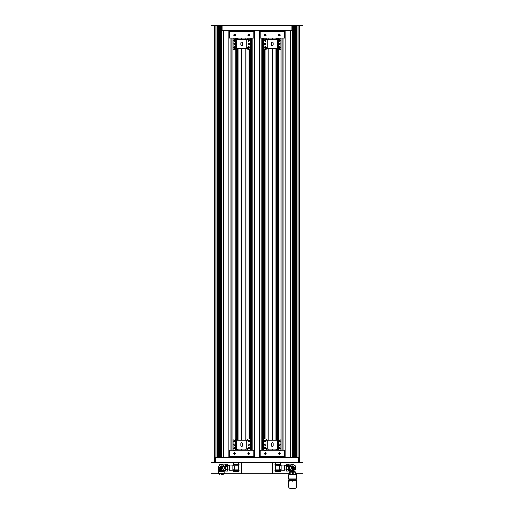 <?xml version="1.0" encoding="UTF-8"?>
<svg xmlns="http://www.w3.org/2000/svg" width="514" height="514" viewBox="0 0 514 514"><rect width="100%" height="100%" fill="white"/><g stroke="black" fill="none" stroke-linecap="round" stroke-linejoin="round"><path stroke-width="0.77" d="M296.726 25.7L296.726 457.396L298.557 457.396L290.41 457.396L290.41 30.994L291.836 30.994L291.836 25.7L303.042 25.7L303.042 473.895L295.993 473.895M289.311 473.895L272.484 473.895L272.484 462.69L215.443 462.69L241.516 462.69L241.516 473.895L223.969 473.895M218.726 473.895L210.958 473.895L210.958 462.69L214.299 462.465M272.279 473.895L241.721 473.895L241.721 462.69L272.279 462.69L272.279 473.895M241.516 38.126L241.516 39.449M241.516 48.412L241.516 440.183M241.516 449.146L241.516 450.264M303.042 462.69L214.299 462.69M241.721 38.126L241.721 39.449M241.721 48.412L241.721 440.183M241.721 449.146L241.721 450.264M272.279 38.126L272.279 39.449M272.279 48.412L272.279 440.183M272.279 449.146L272.279 450.264M214.216 457.942L214.319 461.463L214.993 461.463L214.993 462.491L214.216 462.292L215.443 462.497L215.443 457.396L228.884 457.396L228.884 30.994L254.353 30.994L254.353 457.396L228.884 457.396L259.647 457.396L259.647 30.994L223.59 30.994L223.59 457.396L219.619 457.396L219.619 25.7L291.836 25.7M254.353 450.874L253.743 450.874L253.743 456.785L229.495 456.785L229.495 450.874L228.884 450.874M254.353 450.264L229.495 450.264L229.495 450.874M229.495 450.264L228.884 450.264M215.443 457.396L219.619 457.396M293.398 25.7L293.398 457.396L296.726 457.396M293.398 457.396L259.647 457.396L285.116 457.396L285.116 30.994L259.647 30.994L291.836 30.994M210.958 462.69L210.958 25.7L216.15 25.7L216.15 457.396M216.15 25.7L218.546 25.7L218.546 457.396M218.392 35.074A0.508 0.508 0 0 0 217.885 34.56A0.508 0.508 0 0 0 217.377 35.074A0.508 0.508 0 0 0 217.885 35.582A0.508 0.508 0 0 0 218.392 35.074M218.392 40.368A0.508 0.508 0 0 0 217.885 39.861A0.508 0.508 0 0 0 217.377 40.368A0.508 0.508 0 0 0 217.885 40.876A0.508 0.508 0 0 0 218.392 40.368M218.392 47.5A0.508 0.508 0 0 0 217.885 46.992A0.508 0.508 0 0 0 217.377 47.5A0.508 0.508 0 0 0 217.885 48.008A0.508 0.508 0 0 0 218.392 47.5M218.392 453.521A0.508 0.508 0 0 0 217.885 453.014A0.508 0.508 0 0 0 217.377 453.521A0.508 0.508 0 0 0 217.885 454.035A0.508 0.508 0 0 0 218.392 453.521M218.392 448.227A0.508 0.508 0 0 0 217.885 447.72A0.508 0.508 0 0 0 217.377 448.227A0.508 0.508 0 0 0 217.885 448.735A0.508 0.508 0 0 0 218.392 448.227M218.392 441.096A0.508 0.508 0 0 0 217.885 440.588A0.508 0.508 0 0 0 217.377 441.096A0.508 0.508 0 0 0 217.885 441.603A0.508 0.508 0 0 0 218.392 441.096M222.164 30.994L223.59 30.994L222.164 30.994L222.164 25.7M233.979 43.478L233.979 44.39M233.979 49.64L233.979 438.956M233.979 444.205L233.979 445.118M232.861 38.126L232.861 450.264M253.743 450.874L253.743 450.264M235.2 43.478L235.2 44.39M235.2 49.614L235.2 438.982M235.2 444.205L235.2 445.118M218.546 25.7L219.619 25.7M222.421 25.7L223.031 25.7M225.884 25.7L226.494 25.7M227.31 25.7L227.92 25.7M229.141 25.7L229.752 25.7M230.972 25.7L231.583 25.7M232.399 25.7L233.009 25.7M235.965 25.7L236.575 25.7M237.391 25.7L238.001 25.7M239.222 25.7L239.839 25.7M240.648 25.7L241.265 25.7M241.978 25.7L242.589 25.7M243.809 25.7L244.42 25.7M250.228 25.7L250.838 25.7M251.346 25.7L251.956 25.7M253.177 25.7L253.794 25.7M256.647 25.7L257.257 25.7M258.067 25.7L258.683 25.7M259.904 25.7L260.514 25.7M261.735 25.7L262.346 25.7M263.162 25.7L263.772 25.7M266.727 25.7L267.338 25.7M268.154 25.7L268.764 25.7M269.985 25.7L270.602 25.7M271.411 25.7L272.022 25.7M272.735 25.7L273.352 25.7M274.572 25.7L275.183 25.7M280.991 25.7L281.601 25.7M282.109 25.7L282.719 25.7M283.94 25.7L284.557 25.7M287.403 25.7L288.02 25.7M288.829 25.7L289.446 25.7M290.667 25.7L291.277 25.7M272.484 38.126L272.484 39.449M272.484 48.412L272.484 440.183M272.484 449.146L272.484 450.264M296.623 35.074A0.508 0.508 0 0 0 296.115 34.56A0.508 0.508 0 0 0 295.608 35.074A0.508 0.508 0 0 0 296.115 35.582A0.508 0.508 0 0 0 296.623 35.074M296.623 40.368A0.508 0.508 0 0 0 296.115 39.861A0.508 0.508 0 0 0 295.608 40.368A0.508 0.508 0 0 0 296.115 40.876A0.508 0.508 0 0 0 296.623 40.368M296.623 47.5A0.508 0.508 0 0 0 296.115 46.992A0.508 0.508 0 0 0 295.608 47.5A0.508 0.508 0 0 0 296.115 48.008A0.508 0.508 0 0 0 296.623 47.5M296.623 441.096A0.508 0.508 0 0 0 296.115 440.588A0.508 0.508 0 0 0 295.608 441.096A0.508 0.508 0 0 0 296.115 441.603A0.508 0.508 0 0 0 296.623 441.096M296.623 448.227A0.508 0.508 0 0 0 296.115 447.72A0.508 0.508 0 0 0 295.608 448.227A0.508 0.508 0 0 0 296.115 448.735A0.508 0.508 0 0 0 296.623 448.227M296.623 453.521A0.508 0.508 0 0 0 296.115 453.014A0.508 0.508 0 0 0 295.608 453.521A0.508 0.508 0 0 0 296.115 454.035A0.508 0.508 0 0 0 296.623 453.521M285.116 450.874L284.505 450.874L284.505 456.785L260.257 456.785L260.257 450.874L259.647 450.874M285.116 450.264L260.257 450.264L260.257 450.874M260.257 450.264L259.647 450.264M299.784 462.144L299.681 461.424L299.007 461.424L299.007 462.491L299.784 462.292L298.557 462.497L298.557 457.396M254.353 38.126L228.884 38.126M228.884 37.516L229.495 37.516L229.495 38.126M229.495 37.516L229.495 31.611L253.743 31.611L253.743 37.516L254.353 37.516M253.743 38.126L253.743 37.516M249.309 43.529L249.309 44.339M249.309 49.64L249.309 438.956M249.309 444.257L249.309 445.066M250.376 38.126L250.376 450.264M246.913 38.126L246.913 39.449M246.913 48.4L246.913 440.183M246.913 449.127L246.913 450.264M247.986 43.529L247.986 44.339M247.986 49.588L247.986 439.007M247.986 444.257L247.986 445.066M236.324 38.126L236.324 39.449M236.324 48.4L236.324 440.183M236.324 449.127L236.324 450.264M285.116 38.126L259.647 38.126M259.647 37.516L260.257 37.516L260.257 38.126M260.257 37.516L260.257 31.611L284.505 31.611L284.505 37.516L285.116 37.516M284.505 38.126L284.505 37.516M280.072 43.529L280.072 44.339M280.072 49.64L280.072 438.956M280.072 444.257L280.072 445.066M281.139 38.126L281.139 450.264M284.505 450.874L284.505 450.264M263.624 38.126L263.624 450.264M264.742 43.478L264.742 44.39M264.742 49.64L264.742 438.956M264.742 444.205L264.742 445.118M265.963 43.478L265.963 44.39M265.963 49.614L265.963 438.982M265.963 444.205L265.963 445.118M267.087 38.126L267.087 39.449M267.087 48.4L267.087 440.183M267.087 449.127L267.087 450.264M277.676 38.126L277.676 39.449M277.676 48.4L277.676 440.183M277.676 449.127L277.676 450.264M278.749 43.529L278.749 44.339M278.749 49.588L278.749 439.007M278.749 444.257L278.749 445.066M297.85 25.7L297.85 457.396M294.381 25.7L294.381 457.396M295.505 25.7L295.505 457.396M217.223 25.7L217.223 457.396M233.369 462.69L233.369 464.727L238.869 464.727L238.869 462.69M275.131 462.69L275.131 464.727L280.631 464.727L280.631 462.69M275.131 464.727L277.881 464.727M280.509 465.241L275.234 465.26L280.631 465.337C278.858 466.905 278.858 468.466 280.631 470.027L281.139 470.13M233.369 464.727L236.119 464.727M233.484 470.104C235.245 468.485 235.245 466.873 233.484 465.26L238.766 465.26L233.491 465.241L233.658 465.658M280.348 465.446L280.515 465.26C278.755 466.879 278.755 468.492 280.515 470.104M280.316 469.873L280.021 469.513M275.234 469.873L280.49 469.873L280.22 469.565M280.631 465.337L281.139 465.241M281.139 470.181L281.139 465.189L284.351 465.138L284.351 470.226L281.139 470.181M281.19 470.226L281.19 465.138M284.351 465.138L284.351 470.226M233.369 470.027C235.142 468.46 235.142 466.898 233.369 465.337L232.861 465.241M236.087 471.364L233.472 471.595L233.472 470.394L238.747 470.381L232.861 470.13M232.861 470.181L232.861 465.189L229.649 465.138L229.649 470.226L232.861 470.181M232.81 470.226L232.81 465.138M229.649 465.138L229.649 470.226M280.509 470.381L275.234 470.631L280.509 470.381M233.51 469.873L238.766 469.873L238.766 465.26M233.195 469.892L239.042 469.892L239.042 470.361L233.472 470.394M280.528 470.394L279.924 470.464M277.901 470.625L277.881 471.357L275.838 471.518M277.862 470.625L277.277 470.464M275.234 471.357L275.234 470.394M276.731 471.589L277.277 471.518M277.862 471.364L280.528 471.595L280.528 470.631M277.901 471.364L278.485 471.518M279.378 471.589L279.924 471.518M280.528 471.595L275.253 471.608M238.766 470.394L238.162 470.464M236.144 470.618L236.119 471.357L238.766 471.595L238.766 470.631M236.099 470.625L235.515 470.464M233.491 471.364L234.076 471.518M234.962 471.589L235.515 471.518M236.138 471.364L236.723 471.518M237.616 471.589L238.162 471.518M238.766 471.595L233.491 471.608M286.131 465.453L284.91 465.453L284.91 469.912L286.131 469.912M288.444 464.258L286.407 464.258L286.407 471.113L288.444 471.113L288.778 470.535L288.778 464.829L288.444 464.251L286.407 464.251L286.131 470.638L286.407 471.113L288.444 471.113L288.527 464.418M286.247 465.414L286.189 465.035M286.407 465.819L288.444 465.819M288.534 466.5L288.444 466.121L286.407 466.121M286.407 469.25L288.444 469.25M288.527 469.712L286.407 469.545M286.259 470.76L286.189 470.329M291.303 464.932L288.881 464.932L288.881 470.432L289.729 470.4M290.564 469.629L289.935 470.606M290.706 469.77L289.902 470.638L289.902 471.556L295.145 471.556L290.461 471.556M294.284 467.682A1.632 1.632 0 0 0 292.652 466.05A1.632 1.632 0 0 0 291.02 467.682A1.632 1.632 0 0 0 292.652 469.314A1.632 1.632 0 0 0 294.284 467.682M294.381 467.682A1.735 1.735 0 0 0 292.652 465.954A1.735 1.735 0 0 0 290.918 467.682A1.735 1.735 0 0 0 292.652 469.417A1.735 1.735 0 0 0 294.381 467.682M289.697 467.682A2.955 2.955 0 0 1 292.652 464.727A2.955 2.955 0 0 1 295.608 467.682A2.955 2.955 0 0 1 292.652 470.638A2.955 2.955 0 0 1 289.697 467.682M295.711 466.121L295.711 469.25L292.826 471.113L289.594 469.25L289.767 465.819L292.479 464.251L295.711 466.121M294.156 467.046L294.079 467.432A1.446 1.446 0 0 1 292.729 469.128A1.446 1.446 0 0 1 291.226 467.432L291.13 467.053L291.393 467.432M291.142 467.072L291.239 467.438A1.433 1.433 0 0 0 293.34 468.941A1.433 1.433 0 0 0 294.059 467.438L293.912 467.432M293.931 467.046L293.385 466.346L292.37 466.192L291.258 467.432M291.322 467.277L291.277 467.432A1.401 1.401 0 0 0 293.321 468.909A1.401 1.401 0 0 0 294.027 467.432M293.237 467.277L292.068 467.277L293.237 467.277M291.984 467.432L293.321 467.432M292.652 468.903A1.221 1.221 0 0 1 291.432 467.682A1.221 1.221 0 0 1 292.652 466.461A1.221 1.221 0 0 1 293.873 467.682A1.221 1.221 0 0 1 292.652 468.903M292.652 468.723A1.041 1.041 0 0 0 293.693 467.682A1.041 1.041 0 0 0 292.652 466.641A1.041 1.041 0 0 0 291.611 467.682A1.041 1.041 0 0 0 292.652 468.723M292.652 468.517A0.835 0.835 0 0 0 293.488 467.682A0.835 0.835 0 0 0 292.652 466.847A0.835 0.835 0 0 0 291.817 467.682A0.835 0.835 0 0 0 292.652 468.517M292.652 468.395A0.713 0.713 0 0 0 293.365 467.682A0.713 0.713 0 0 0 292.652 466.969A0.713 0.713 0 0 0 291.939 467.682A0.713 0.713 0 0 0 292.652 468.395M221.206 27.37L221.206 29.369L221.695 29.369L221.695 27.37L221.206 27.37L221.206 26.934L221.695 26.934L221.695 25.918L221.206 25.918L221.206 26.934M221.206 29.369L221.206 30.795L292.961 30.801L292.286 30.795L292.286 29.728L292.961 29.728L292.286 29.375L292.286 27.281L292.961 27.281L292.286 26.934L292.286 25.899L292.961 25.893L221.206 25.918M221.206 25.906L221.206 30.795M221.206 29.799L221.695 29.799L221.695 30.782L221.206 30.782M220.898 28.9L220.898 28.354M220.821 27.795L220.821 28.354M292.961 30.801L293.057 30.448L292.961 30.801M293.057 30.448L292.961 29.728M293.057 30.075L292.961 27.281M292.961 29.375L293.057 28.7M293.057 27.962L292.961 26.934M293.057 26.233L293.057 26.599M289.658 488.082A1.022 1.022 0 0 1 288.791 487.073L288.791 479.864L296.514 479.864L296.514 487.073A1.022 1.022 0 0 1 295.646 488.082A20.374 20.374 0 0 1 289.658 488.082L295.646 488.082M296.032 481.091L296.032 480.172M292.723 481.091L292.723 480.172M289.343 481.091L289.343 480.172M295.569 480.577L295.569 480.172M291.92 480.577L291.92 480.172M289.003 480.577L289.003 480.172M294.978 480.577L294.978 480.172M291.149 480.577L291.149 480.172M288.817 480.577L288.804 480.172M296.482 480.577L296.488 480.172M294.284 480.577L294.291 480.172M290.442 480.577L290.442 480.172M296.302 480.577L296.302 480.172M293.526 480.577L293.526 480.172M289.832 480.577L289.832 480.172M289.228 479.864L289.228 478.952M296.077 479.864L296.077 478.952M296.514 478.952L288.791 478.952L288.791 474.653L296.514 474.653L296.514 478.952M289.922 474.653L289.922 472.205L289.98 474.653L289.992 472.205L290.063 474.653L290.05 472.205L292.697 472.205L292.697 474.653M289.909 474.653L289.909 472.205L289.845 474.653M289.857 474.653L289.857 472.205M289.793 474.653L289.845 472.205M289.78 474.653L289.78 472.205L289.735 474.653L289.723 472.205L289.311 472.205L289.311 474.653M293.07 474.653L293.07 472.205L293.173 474.653L293.166 472.205L295.627 472.205L295.627 474.653M293.051 474.653L293.051 472.205L293.057 474.653M292.935 474.653L293.07 472.205M292.839 474.653L292.935 472.205M292.819 474.653L292.819 472.205L292.826 474.653M292.697 472.205L292.71 474.653L292.839 472.205M292.601 474.653L292.582 472.205M295.73 474.653L295.73 472.205L295.993 474.653M295.723 474.653L295.627 472.205M295.634 474.653L295.634 472.205M295.582 474.653L295.582 472.205L295.569 474.653M295.524 474.653L295.524 472.205L295.511 474.653M293.186 474.653L293.166 472.205M295.961 481.091L295.961 480.172M292.582 481.091L292.582 480.172M289.273 481.091L289.273 480.172M295.473 480.577L295.473 480.172M291.779 480.577L291.779 480.172M294.863 480.577L294.863 480.172M291.014 480.577L291.014 480.172M294.156 480.577L294.156 480.172M290.326 480.577L290.326 480.172M293.385 480.577L293.385 480.172M289.735 480.577L289.735 480.172M227.869 469.912L229.09 469.912L229.09 465.453L227.869 465.453M225.556 464.258L225.222 470.535L225.556 471.113L227.593 471.113L227.869 470.638L227.593 464.251L225.556 464.258L225.556 471.113L227.593 471.113L227.593 469.603L225.556 469.603M227.593 469.603L227.593 466.179L225.556 466.179M225.556 469.301L227.593 469.301M227.593 466.179L227.593 464.258M225.556 465.87L227.593 465.87M218.598 469.031L218.598 471.556L224.098 471.556L223.526 470.021L224.098 470.638L225.119 470.432L225.119 464.932L223.288 464.932M224.303 470.432L223.641 469.822M221.348 466.05A1.632 1.632 0 0 0 219.716 467.682A1.632 1.632 0 0 0 221.348 469.314A1.632 1.632 0 0 0 222.98 467.682A1.632 1.632 0 0 0 221.348 466.05M221.348 465.954A1.735 1.735 0 0 0 219.619 467.682A1.735 1.735 0 0 0 221.348 469.417A1.735 1.735 0 0 0 223.082 467.682A1.735 1.735 0 0 0 221.348 465.954M221.348 464.727A2.955 2.955 0 0 1 224.303 467.682A2.955 2.955 0 0 1 221.348 470.638A2.955 2.955 0 0 1 218.392 467.682A2.955 2.955 0 0 1 221.348 464.727M222.915 470.74L219.484 470.567L217.917 467.856L219.786 464.624L222.915 464.624L224.779 467.509L222.915 470.74M220.101 467.374L219.986 467.374C220.294 469.16 221.155 469.488 222.575 468.35L222.562 467.277M220.705 467.374L221.99 467.374M221.971 468.023L221.425 467.843M221.932 467.277L220.789 467.277L221.187 467.701M222.594 467.374L222.735 467.142C222.209 466.102 221.489 465.819 220.59 466.288L220.564 466.256M219.96 467.142L220.59 466.288M218.951 471.858L218.617 471.858L218.617 473.49L224.078 473.49L224.078 471.858L218.951 471.858M221.348 474.306L223.031 474.306M222.389 467.682A1.041 1.041 0 0 1 221.348 468.723A1.041 1.041 0 0 1 220.307 467.682A1.041 1.041 0 0 1 221.348 466.641A1.041 1.041 0 0 1 222.389 467.682M222.568 467.682A1.221 1.221 0 0 1 221.348 468.903A1.221 1.221 0 0 1 220.127 467.682A1.221 1.221 0 0 1 221.348 466.461A1.221 1.221 0 0 1 222.568 467.682M222.183 467.682A0.835 0.835 0 0 0 221.348 466.847A0.835 0.835 0 0 0 220.512 467.682A0.835 0.835 0 0 0 221.348 468.517A0.835 0.835 0 0 0 222.183 467.682M222.061 467.682A0.713 0.713 0 0 0 221.348 466.969A0.713 0.713 0 0 0 220.634 467.682A0.713 0.713 0 0 0 221.348 468.395A0.713 0.713 0 0 0 222.061 467.682M214.216 460.435L214.319 461.463M214.216 458.321L214.216 459.696M299.784 461.771L299.681 458.623L299.007 458.623L299.007 457.595L299.784 457.929L299.681 457.589L214.319 457.589L214.993 457.601L214.993 458.661L214.319 458.661M214.319 459.015L214.993 459.015L214.993 461.109L214.319 461.109M214.216 462.157L214.216 461.797M299.681 461.424L299.007 461.071L299.007 458.976L299.681 458.976M299.681 461.071L299.784 460.396M299.784 459.651L299.681 458.623M299.784 457.929L299.784 458.295M235.695 39.449L235.451 38.531A0.405 0.405 0 0 0 235.059 38.229L233.472 38.229A0.405 0.405 0 0 0 233.06 38.634L233.06 49.228A0.405 0.405 0 0 0 233.472 49.64L235.059 49.64A0.405 0.405 0 0 0 235.451 49.338L235.765 48.149M235.303 43.594A0.61 0.61 0 0 0 234.795 43.324L234.384 43.324A0.61 0.61 0 0 0 233.774 43.934A0.61 0.61 0 0 0 234.384 44.545L234.795 44.545A0.61 0.61 0 0 0 235.303 44.268M247.472 48.149L247.787 49.338A0.405 0.405 0 0 0 248.178 49.64L249.765 49.64A0.405 0.405 0 0 0 250.177 49.228L250.177 38.634A0.405 0.405 0 0 0 249.765 38.229L248.178 38.229A0.405 0.405 0 0 0 247.787 38.531L247.542 39.449M247.934 44.268A0.61 0.61 0 0 0 248.442 44.545L248.853 44.545A0.61 0.61 0 0 0 249.463 43.934A0.61 0.61 0 0 0 248.853 43.324L248.442 43.324A0.61 0.61 0 0 0 247.934 43.594M235.303 47.192L236.524 48.412L235.303 47.192L235.303 39.449L247.934 39.449L247.934 47.192L246.714 48.412L247.934 47.192M236.524 39.449L236.524 48.412L246.714 48.412L246.714 39.449M242.435 44.949L242.435 42.913A0.816 0.816 0 0 0 241.619 42.103A0.816 0.816 0 0 0 240.803 42.913L240.803 44.949A0.816 0.816 0 0 0 241.619 45.765A0.816 0.816 0 0 0 242.435 44.949M266.458 39.449L266.213 38.531A0.405 0.405 0 0 0 265.822 38.229L264.235 38.229A0.405 0.405 0 0 0 263.823 38.634L263.823 49.228A0.405 0.405 0 0 0 264.235 49.64L265.822 49.64A0.405 0.405 0 0 0 266.213 49.338L266.528 48.149M266.066 43.594A0.61 0.61 0 0 0 265.558 43.324L265.147 43.324A0.61 0.61 0 0 0 264.537 43.934A0.61 0.61 0 0 0 265.147 44.545L265.558 44.545A0.61 0.61 0 0 0 266.066 44.268M278.235 48.149L278.549 49.338A0.405 0.405 0 0 0 278.941 49.64L280.528 49.64A0.405 0.405 0 0 0 280.94 49.228L280.94 38.634A0.405 0.405 0 0 0 280.528 38.229L278.941 38.229A0.405 0.405 0 0 0 278.549 38.531L278.305 39.449M278.697 44.268A0.61 0.61 0 0 0 279.205 44.545L279.616 44.545A0.61 0.61 0 0 0 280.226 43.934A0.61 0.61 0 0 0 279.616 43.324L279.205 43.324A0.61 0.61 0 0 0 278.697 43.594M266.066 47.192L267.286 48.412L266.066 47.192L266.066 39.449L278.697 39.449L278.697 47.192L277.476 48.412L278.697 47.192M267.286 39.449L267.286 48.412L277.476 48.412L277.476 39.449M273.197 44.949L273.197 42.913A0.816 0.816 0 0 0 272.381 42.103A0.816 0.816 0 0 0 271.565 42.913L271.565 44.949A0.816 0.816 0 0 0 272.381 45.765A0.816 0.816 0 0 0 273.197 44.949M247.934 47.057A0.842 0.842 0 0 1 249.489 47.5A0.842 0.842 0 0 1 247.832 47.686A0.842 0.842 0 0 0 249.489 47.5A0.842 0.842 0 0 0 247.934 47.057A0.842 0.842 0 0 1 249.489 47.5A0.842 0.842 0 0 1 247.832 47.686M249.052 47.262L248.647 47.031A0.469 0.469 0 0 0 248.243 47.731A0.469 0.469 0 0 0 249.052 47.731A0.469 0.469 0 0 0 248.647 47.031L248.243 47.262L248.647 47.969L249.052 47.262L248.243 47.262M248.243 47.731L249.052 47.731M249.489 40.368A0.842 0.842 0 0 1 247.934 40.812A0.842 0.842 0 0 0 249.489 40.368A0.842 0.842 0 0 0 247.934 39.925A0.842 0.842 0 0 1 249.489 40.368A0.842 0.842 0 0 1 247.934 40.812M249.052 40.131L248.647 39.899A0.469 0.469 0 0 0 248.243 40.606A0.469 0.469 0 0 0 249.052 40.606A0.469 0.469 0 0 0 248.647 39.899L248.243 40.131L248.647 40.837L249.052 40.131L248.243 40.131M248.243 40.606L249.052 40.606M235.303 40.812A0.842 0.842 0 0 1 233.748 40.368A0.842 0.842 0 0 0 235.303 40.812A0.842 0.842 0 0 1 233.748 40.368A0.842 0.842 0 0 1 235.303 39.925A0.842 0.842 0 0 0 233.748 40.368M235.001 40.131L234.59 39.899A0.469 0.469 0 0 0 234.185 40.606A0.469 0.469 0 0 0 235.001 40.606A0.469 0.469 0 0 0 234.59 39.899L234.185 40.606L235.001 40.606L235.001 40.131L234.185 40.131M234.185 40.606L235.001 40.606M235.303 47.057A0.842 0.842 0 0 0 233.748 47.5A0.842 0.842 0 0 1 235.303 47.057A0.842 0.842 0 0 0 233.748 47.5A0.842 0.842 0 0 0 235.406 47.686A0.842 0.842 0 0 1 233.748 47.5A0.842 0.842 0 0 0 235.406 47.686M235.001 47.262L234.59 47.031A0.469 0.469 0 0 0 234.185 47.731A0.469 0.469 0 0 0 235.001 47.731A0.469 0.469 0 0 0 234.59 47.031L234.185 47.262L234.59 47.969L235.001 47.262L234.185 47.262M234.185 47.731L235.001 47.731M280.252 47.5A0.842 0.842 0 0 1 278.594 47.686A0.842 0.842 0 0 0 280.252 47.5A0.842 0.842 0 0 0 278.697 47.057A0.842 0.842 0 0 1 280.252 47.5A0.842 0.842 0 0 1 278.594 47.686M279.815 47.262L279.41 47.031A0.469 0.469 0 0 0 278.999 47.731A0.469 0.469 0 0 0 279.815 47.731A0.469 0.469 0 0 0 279.41 47.031L278.999 47.262L279.41 47.969L279.815 47.262L278.999 47.262M278.999 47.731L279.815 47.731M280.252 40.368A0.842 0.842 0 0 1 278.697 40.812A0.842 0.842 0 0 0 280.252 40.368A0.842 0.842 0 0 0 278.697 39.925A0.842 0.842 0 0 1 280.252 40.368A0.842 0.842 0 0 1 278.697 40.812M279.815 40.131L279.41 39.899A0.469 0.469 0 0 0 278.999 40.606A0.469 0.469 0 0 0 279.815 40.606A0.469 0.469 0 0 0 279.41 39.899L278.999 40.131L279.41 40.837L279.815 40.131L278.999 40.131M278.999 40.606L279.815 40.606M266.066 40.812A0.842 0.842 0 0 1 264.511 40.368A0.842 0.842 0 0 0 266.066 40.812A0.842 0.842 0 0 1 264.511 40.368A0.842 0.842 0 0 1 266.066 39.925A0.842 0.842 0 0 0 264.511 40.368M265.757 40.131L265.352 39.899A0.469 0.469 0 0 0 264.948 40.606A0.469 0.469 0 0 0 265.757 40.606A0.469 0.469 0 0 0 265.352 39.899L264.948 40.131L265.352 40.837L265.757 40.131L264.948 40.131M264.948 40.606L265.757 40.606M266.168 47.686A0.842 0.842 0 0 1 264.511 47.5A0.842 0.842 0 0 0 266.168 47.686A0.842 0.842 0 0 1 264.511 47.5A0.842 0.842 0 0 1 266.066 47.057A0.842 0.842 0 0 0 264.511 47.5M265.757 47.262L265.352 47.031A0.469 0.469 0 0 0 264.948 47.731A0.469 0.469 0 0 0 265.757 47.731A0.469 0.469 0 0 0 265.352 47.031L264.948 47.262L265.352 47.969L265.757 47.262L264.948 47.262M264.948 47.731L265.757 47.731M235.695 440.183L235.451 439.258A0.405 0.405 0 0 0 235.059 438.956L233.472 438.956A0.405 0.405 0 0 0 233.06 439.367L233.06 449.962A0.405 0.405 0 0 0 233.472 450.367L235.059 450.367A0.405 0.405 0 0 0 235.451 450.065L235.765 448.883M235.303 444.327A0.61 0.61 0 0 0 234.795 444.051L234.384 444.051A0.61 0.61 0 0 0 233.774 444.661A0.61 0.61 0 0 0 234.384 445.272L234.795 445.272A0.61 0.61 0 0 0 235.303 445.002M247.472 448.883L247.787 450.065A0.405 0.405 0 0 0 248.178 450.367L249.765 450.367A0.405 0.405 0 0 0 250.177 449.962L250.177 439.367A0.405 0.405 0 0 0 249.765 438.956L248.178 438.956A0.405 0.405 0 0 0 247.787 439.258L247.542 440.183M247.934 445.002A0.61 0.61 0 0 0 248.442 445.272L248.853 445.272A0.61 0.61 0 0 0 249.463 444.661A0.61 0.61 0 0 0 248.853 444.051L248.442 444.051A0.61 0.61 0 0 0 247.934 444.327M235.303 447.919L236.524 449.146L235.303 447.919L235.303 440.183L247.934 440.183L247.934 447.919L246.714 449.146L247.934 447.919M236.524 440.183L236.524 449.146L246.714 449.146L246.714 440.183M242.435 445.683L242.435 443.646A0.816 0.816 0 0 0 241.619 442.83A0.816 0.816 0 0 0 240.803 443.646L240.803 445.683A0.816 0.816 0 0 0 241.619 446.493A0.816 0.816 0 0 0 242.435 445.683M266.458 440.183L266.213 439.258A0.405 0.405 0 0 0 265.822 438.956L264.235 438.956A0.405 0.405 0 0 0 263.823 439.367L263.823 449.962A0.405 0.405 0 0 0 264.235 450.367L265.822 450.367A0.405 0.405 0 0 0 266.213 450.065L266.528 448.883M266.066 444.327A0.61 0.61 0 0 0 265.558 444.051L265.147 444.051A0.61 0.61 0 0 0 264.537 444.661A0.61 0.61 0 0 0 265.147 445.272L265.558 445.272A0.61 0.61 0 0 0 266.066 445.002M278.235 448.883L278.549 450.065A0.405 0.405 0 0 0 278.941 450.367L280.528 450.367A0.405 0.405 0 0 0 280.94 449.962L280.94 439.367A0.405 0.405 0 0 0 280.528 438.956L278.941 438.956A0.405 0.405 0 0 0 278.549 439.258L278.305 440.183M278.697 445.002A0.61 0.61 0 0 0 279.205 445.272L279.616 445.272A0.61 0.61 0 0 0 280.226 444.661A0.61 0.61 0 0 0 279.616 444.051L279.205 444.051A0.61 0.61 0 0 0 278.697 444.327M266.066 447.919L267.286 449.146L266.066 447.919L266.066 440.183L278.697 440.183L278.697 447.919L277.476 449.146L278.697 447.919M267.286 440.183L267.286 449.146L277.476 449.146L277.476 440.183M273.197 445.683L273.197 443.646A0.816 0.816 0 0 0 272.381 442.83A0.816 0.816 0 0 0 271.565 443.646L271.565 445.683A0.816 0.816 0 0 0 272.381 446.493A0.816 0.816 0 0 0 273.197 445.683M235.303 440.652A0.842 0.842 0 0 0 233.748 441.096A0.842 0.842 0 0 1 235.303 440.652A0.842 0.842 0 0 0 233.748 441.096A0.842 0.842 0 0 0 235.303 441.539A0.842 0.842 0 0 1 233.748 441.096A0.842 0.842 0 0 0 235.303 441.539M235.001 440.864L234.59 440.626A0.469 0.469 0 0 0 234.185 441.333A0.469 0.469 0 0 0 235.001 441.333A0.469 0.469 0 0 0 234.59 440.626L234.185 441.333L235.001 441.333L234.59 440.626L234.185 440.864M234.185 441.333L235.001 441.333M235.303 447.784A0.842 0.842 0 0 0 233.748 448.227A0.842 0.842 0 0 1 235.303 447.784A0.842 0.842 0 0 0 233.748 448.227A0.842 0.842 0 0 0 235.406 448.42A0.842 0.842 0 0 1 233.748 448.227A0.842 0.842 0 0 0 235.406 448.42M235.001 447.99L234.59 447.758A0.469 0.469 0 0 0 234.185 448.465A0.469 0.469 0 0 0 235.001 448.465A0.469 0.469 0 0 0 234.59 447.758L234.185 448.465L235.001 448.465L235.001 447.99L234.185 447.99M234.185 448.465L235.001 448.465M247.934 440.652A0.842 0.842 0 0 1 249.489 441.096A0.842 0.842 0 0 1 247.934 441.539A0.842 0.842 0 0 0 249.489 441.096A0.842 0.842 0 0 0 247.934 440.652A0.842 0.842 0 0 1 249.489 441.096A0.842 0.842 0 0 1 247.934 441.539M249.052 440.864L248.647 440.626A0.469 0.469 0 0 0 248.243 441.333A0.469 0.469 0 0 0 249.052 441.333A0.469 0.469 0 0 0 248.647 440.626L248.243 441.333L249.052 441.333L248.647 440.626L248.243 440.864M248.243 441.333L249.052 441.333M247.934 447.784A0.842 0.842 0 0 1 249.489 448.227A0.842 0.842 0 0 1 247.832 448.42A0.842 0.842 0 0 0 249.489 448.227A0.842 0.842 0 0 0 247.934 447.784A0.842 0.842 0 0 1 249.489 448.227A0.842 0.842 0 0 1 247.832 448.42M249.052 447.99L248.647 447.758A0.469 0.469 0 0 0 248.243 448.465A0.469 0.469 0 0 0 249.052 448.465A0.469 0.469 0 0 0 248.647 447.758L248.243 447.99L248.647 448.696L249.052 447.99L248.243 447.99M248.243 448.465L249.052 448.465M266.066 440.652A0.842 0.842 0 0 0 264.511 441.096A0.842 0.842 0 0 1 266.066 440.652A0.842 0.842 0 0 0 264.511 441.096A0.842 0.842 0 0 0 266.066 441.539A0.842 0.842 0 0 1 264.511 441.096A0.842 0.842 0 0 0 266.066 441.539M265.757 440.864L265.352 440.626A0.469 0.469 0 0 0 264.948 441.333A0.469 0.469 0 0 0 265.757 441.333A0.469 0.469 0 0 0 265.352 440.626L264.948 441.333L265.757 441.333L265.352 440.626L264.948 440.864M264.948 441.333L265.757 441.333M266.066 447.784A0.842 0.842 0 0 0 264.511 448.227A0.842 0.842 0 0 1 266.066 447.784A0.842 0.842 0 0 0 264.511 448.227A0.842 0.842 0 0 0 266.168 448.42A0.842 0.842 0 0 1 264.511 448.227A0.842 0.842 0 0 0 266.168 448.42M265.757 447.99L265.352 447.758A0.469 0.469 0 0 0 264.948 448.465A0.469 0.469 0 0 0 265.757 448.465A0.469 0.469 0 0 0 265.352 447.758L264.948 447.99L265.352 448.696L265.757 447.99L264.948 447.99M264.948 448.465L265.757 448.465M278.697 440.652A0.842 0.842 0 0 1 280.252 441.096A0.842 0.842 0 0 1 278.697 441.539A0.842 0.842 0 0 0 280.252 441.096A0.842 0.842 0 0 0 278.697 440.652A0.842 0.842 0 0 1 280.252 441.096A0.842 0.842 0 0 1 278.697 441.539M279.815 440.864L279.41 440.626A0.469 0.469 0 0 0 278.999 441.333A0.469 0.469 0 0 0 279.815 441.333A0.469 0.469 0 0 0 279.41 440.626L278.999 441.333L279.815 441.333L279.41 440.626L278.999 440.864M278.999 441.333L279.815 441.333M278.697 447.784A0.842 0.842 0 0 1 280.252 448.227A0.842 0.842 0 0 1 278.594 448.42A0.842 0.842 0 0 0 280.252 448.227A0.842 0.842 0 0 0 278.697 447.784A0.842 0.842 0 0 1 280.252 448.227A0.842 0.842 0 0 1 278.594 448.42M279.815 447.99L279.41 447.758A0.469 0.469 0 0 0 278.999 448.465A0.469 0.469 0 0 0 279.815 448.465A0.469 0.469 0 0 0 279.41 447.758L278.999 447.99L279.41 448.696L279.815 447.99L278.999 447.99M278.999 448.465L279.815 448.465M233.748 35.074A0.842 0.842 0 0 1 234.59 34.232A0.842 0.842 0 0 1 235.431 35.074A0.842 0.842 0 0 1 234.59 35.909A0.842 0.842 0 0 1 233.748 35.074A0.842 0.842 0 0 0 234.59 35.909A0.842 0.842 0 0 0 235.431 35.074A0.842 0.842 0 0 0 234.59 34.232A0.842 0.842 0 0 0 233.748 35.074A0.842 0.842 0 0 0 234.59 35.909A0.842 0.842 0 0 0 235.431 35.074A0.842 0.842 0 0 0 234.59 34.232A0.842 0.842 0 0 0 233.748 35.074M235.001 34.836L234.59 34.599A0.469 0.469 0 0 0 234.185 35.305A0.469 0.469 0 0 0 235.001 35.305A0.469 0.469 0 0 0 234.59 34.599L234.185 35.305L235.001 35.305L234.59 34.599L234.185 34.836M234.185 35.305L235.001 35.305M247.806 35.074A0.842 0.842 0 0 1 248.647 34.232A0.842 0.842 0 0 1 249.489 35.074A0.842 0.842 0 0 1 248.647 35.909A0.842 0.842 0 0 1 247.806 35.074A0.842 0.842 0 0 0 248.647 35.909A0.842 0.842 0 0 0 249.489 35.074A0.842 0.842 0 0 0 248.647 34.232A0.842 0.842 0 0 0 247.806 35.074A0.842 0.842 0 0 0 248.647 35.909A0.842 0.842 0 0 0 249.489 35.074A0.842 0.842 0 0 0 248.647 34.232A0.842 0.842 0 0 0 247.806 35.074M249.052 34.836L248.647 34.599A0.469 0.469 0 0 0 248.243 35.305A0.469 0.469 0 0 0 249.052 35.305A0.469 0.469 0 0 0 248.647 34.599L248.243 34.836L248.647 35.543L249.052 34.836L248.243 34.836M248.243 35.305L249.052 35.305M233.748 453.521A0.842 0.842 0 0 1 234.59 452.686A0.842 0.842 0 0 1 235.431 453.521A0.842 0.842 0 0 1 234.59 454.363A0.842 0.842 0 0 1 233.748 453.521A0.842 0.842 0 0 0 234.59 454.363A0.842 0.842 0 0 0 235.431 453.521A0.842 0.842 0 0 0 234.59 452.686A0.842 0.842 0 0 0 233.748 453.521A0.842 0.842 0 0 0 234.59 454.363A0.842 0.842 0 0 0 235.431 453.521A0.842 0.842 0 0 0 234.59 452.686A0.842 0.842 0 0 0 233.748 453.521M235.001 453.29L234.59 453.052A0.469 0.469 0 0 0 234.185 453.759A0.469 0.469 0 0 0 235.001 453.759A0.469 0.469 0 0 0 234.59 453.052L234.185 453.759L235.001 453.759L234.59 453.052L234.185 453.29M234.185 453.759L235.001 453.759M247.806 453.521A0.842 0.842 0 0 1 248.647 452.686A0.842 0.842 0 0 1 249.489 453.521A0.842 0.842 0 0 1 248.647 454.363A0.842 0.842 0 0 1 247.806 453.521A0.842 0.842 0 0 0 248.647 454.363A0.842 0.842 0 0 0 249.489 453.521A0.842 0.842 0 0 0 248.647 452.686A0.842 0.842 0 0 0 247.806 453.521A0.842 0.842 0 0 0 248.647 454.363A0.842 0.842 0 0 0 249.489 453.521A0.842 0.842 0 0 0 248.647 452.686A0.842 0.842 0 0 0 247.806 453.521M249.052 453.29L248.647 453.052A0.469 0.469 0 0 0 248.243 453.759A0.469 0.469 0 0 0 249.052 453.759A0.469 0.469 0 0 0 248.647 453.052L248.243 453.29L248.647 453.997L249.052 453.29L248.243 453.29M248.243 453.759L249.052 453.759M264.511 35.074A0.842 0.842 0 0 1 265.352 34.232A0.842 0.842 0 0 1 266.194 35.074A0.842 0.842 0 0 1 265.352 35.909A0.842 0.842 0 0 1 264.511 35.074A0.842 0.842 0 0 0 265.352 35.909A0.842 0.842 0 0 0 266.194 35.074A0.842 0.842 0 0 0 265.352 34.232A0.842 0.842 0 0 0 264.511 35.074A0.842 0.842 0 0 0 265.352 35.909A0.842 0.842 0 0 0 266.194 35.074A0.842 0.842 0 0 0 265.352 34.232A0.842 0.842 0 0 0 264.511 35.074M265.757 34.836L265.352 34.599A0.469 0.469 0 0 0 264.948 35.305A0.469 0.469 0 0 0 265.757 35.305A0.469 0.469 0 0 0 265.352 34.599L264.948 34.836L265.352 35.543L265.757 34.836L264.948 34.836M264.948 35.305L265.757 35.305M278.569 35.074A0.842 0.842 0 0 1 279.41 34.232A0.842 0.842 0 0 1 280.252 35.074A0.842 0.842 0 0 1 279.41 35.909A0.842 0.842 0 0 1 278.569 35.074A0.842 0.842 0 0 0 279.41 35.909A0.842 0.842 0 0 0 280.252 35.074A0.842 0.842 0 0 0 279.41 34.232A0.842 0.842 0 0 0 278.569 35.074A0.842 0.842 0 0 0 279.41 35.909A0.842 0.842 0 0 0 280.252 35.074A0.842 0.842 0 0 0 279.41 34.232A0.842 0.842 0 0 0 278.569 35.074M279.815 34.836L279.41 34.599A0.469 0.469 0 0 0 278.999 35.305A0.469 0.469 0 0 0 279.815 35.305A0.469 0.469 0 0 0 279.41 34.599L278.999 34.836L279.41 35.543L279.815 34.836L278.999 34.836M278.999 35.305L279.815 35.305M264.511 453.521A0.842 0.842 0 0 1 265.352 452.686A0.842 0.842 0 0 1 266.194 453.521A0.842 0.842 0 0 1 265.352 454.363A0.842 0.842 0 0 1 264.511 453.521A0.842 0.842 0 0 0 265.352 454.363A0.842 0.842 0 0 0 266.194 453.521A0.842 0.842 0 0 0 265.352 452.686A0.842 0.842 0 0 0 264.511 453.521A0.842 0.842 0 0 0 265.352 454.363A0.842 0.842 0 0 0 266.194 453.521A0.842 0.842 0 0 0 265.352 452.686A0.842 0.842 0 0 0 264.511 453.521M265.757 453.29L265.352 453.052A0.469 0.469 0 0 0 264.948 453.759A0.469 0.469 0 0 0 265.757 453.759A0.469 0.469 0 0 0 265.352 453.052L264.948 453.29L265.352 453.997L265.757 453.29L264.948 453.29M264.948 453.759L265.757 453.759M278.569 453.521A0.842 0.842 0 0 1 279.41 452.686A0.842 0.842 0 0 1 280.252 453.521A0.842 0.842 0 0 1 279.41 454.363A0.842 0.842 0 0 1 278.569 453.521A0.842 0.842 0 0 0 279.41 454.363A0.842 0.842 0 0 0 280.252 453.521A0.842 0.842 0 0 0 279.41 452.686A0.842 0.842 0 0 0 278.569 453.521A0.842 0.842 0 0 0 279.41 454.363A0.842 0.842 0 0 0 280.252 453.521A0.842 0.842 0 0 0 279.41 452.686A0.842 0.842 0 0 0 278.569 453.521M279.815 453.29L279.41 453.052A0.469 0.469 0 0 0 278.999 453.759A0.469 0.469 0 0 0 279.815 453.759A0.469 0.469 0 0 0 279.41 453.052L278.999 453.29L279.41 453.997L279.815 453.29L278.999 453.29M278.999 453.759L279.815 453.759M245.062 450.264L245.062 449.146M245.062 440.183L245.062 48.412M245.062 39.449L245.062 38.126M252.233 450.264L252.233 38.126M261.767 450.264L261.767 38.126M268.938 450.264L268.938 449.146M268.938 440.183L268.938 48.412M268.938 39.449L268.938 38.126M215.167 457.589L215.167 25.7M214.299 457.621L214.299 25.7M221.47 457.396L221.47 30.795M231.004 450.264L231.004 38.126M238.175 450.264L238.175 449.146M238.175 440.183L238.175 48.412M238.175 39.449L238.175 38.126M231.872 38.126L231.872 450.264M220.602 25.7L220.602 457.396M275.825 450.264L275.825 449.146M275.825 440.183L275.825 48.412M275.825 39.449L275.825 38.126M282.996 450.264L282.996 38.126M292.53 457.396L292.53 30.801M299.701 457.621L299.701 25.7M251.365 38.126L251.365 450.264M245.93 38.126L245.93 39.449M245.93 48.412L245.93 440.183M245.93 449.146L245.93 450.264M237.307 38.126L237.307 39.449M237.307 48.412L237.307 440.183M237.307 449.146L237.307 450.264M262.635 38.126L262.635 450.264M268.07 38.126L268.07 39.449M268.07 48.412L268.07 440.183M268.07 449.146L268.07 450.264M276.693 38.126L276.693 39.449M276.693 48.412L276.693 440.183M276.693 449.146L276.693 450.264M282.128 38.126L282.128 450.264M298.833 25.7L298.833 457.589M274.958 465.215L274.958 464.752L280.805 464.752L280.805 465.215L274.977 465.241M233.195 465.215L233.195 464.752L239.042 464.752L239.042 465.215L233.215 465.241M281.042 465.337L281.042 470.027M232.958 470.027L232.958 465.337M280.805 470.027L280.805 470.361L274.977 470.381M274.958 470.361L274.958 469.892L280.805 469.892M284.73 469.712L284.775 465.588L284.73 469.712L284.403 465.8M284.647 469.667L284.505 465.697M284.91 465.543L284.775 469.777M289.8 467.682A2.853 2.853 0 0 1 292.652 464.829A2.853 2.853 0 0 1 295.505 467.682A2.853 2.853 0 0 1 292.652 470.535A2.853 2.853 0 0 1 289.8 467.682M292.37 466.192L292.935 466.192M288.791 487.073L296.514 487.073M229.353 465.697L229.27 469.712L229.27 465.652L229.597 469.565M229.27 465.652L229.141 469.822L229.09 465.543M221.348 464.829A2.853 2.853 0 0 1 224.2 467.682A2.853 2.853 0 0 1 221.348 470.535A2.853 2.853 0 0 1 218.495 467.682A2.853 2.853 0 0 1 221.348 464.829M249.284 47.5A0.636 0.636 0 0 0 248.647 46.864A0.636 0.636 0 0 0 248.011 47.5A0.636 0.636 0 0 0 248.647 48.136A0.636 0.636 0 0 0 249.284 47.5M249.284 40.368A0.636 0.636 0 0 0 248.647 39.732A0.636 0.636 0 0 0 248.011 40.368A0.636 0.636 0 0 0 248.647 41.004A0.636 0.636 0 0 0 249.284 40.368M235.226 40.368A0.636 0.636 0 0 0 234.59 39.732A0.636 0.636 0 0 0 233.954 40.368A0.636 0.636 0 0 0 234.59 41.004A0.636 0.636 0 0 0 235.226 40.368M235.226 47.5A0.636 0.636 0 0 0 234.59 46.864A0.636 0.636 0 0 0 233.954 47.5A0.636 0.636 0 0 0 234.59 48.136A0.636 0.636 0 0 0 235.226 47.5M280.046 47.5A0.636 0.636 0 0 0 279.41 46.864A0.636 0.636 0 0 0 278.774 47.5A0.636 0.636 0 0 0 279.41 48.136A0.636 0.636 0 0 0 280.046 47.5M280.046 40.368A0.636 0.636 0 0 0 279.41 39.732A0.636 0.636 0 0 0 278.774 40.368A0.636 0.636 0 0 0 279.41 41.004A0.636 0.636 0 0 0 280.046 40.368M265.989 40.368A0.636 0.636 0 0 0 265.352 39.732A0.636 0.636 0 0 0 264.716 40.368A0.636 0.636 0 0 0 265.352 41.004A0.636 0.636 0 0 0 265.989 40.368M265.989 47.5A0.636 0.636 0 0 0 265.352 46.864A0.636 0.636 0 0 0 264.716 47.5A0.636 0.636 0 0 0 265.352 48.136A0.636 0.636 0 0 0 265.989 47.5M235.226 441.096A0.636 0.636 0 0 0 234.59 440.459A0.636 0.636 0 0 0 233.954 441.096A0.636 0.636 0 0 0 234.59 441.732A0.636 0.636 0 0 0 235.226 441.096M235.226 448.227A0.636 0.636 0 0 0 234.59 447.591A0.636 0.636 0 0 0 233.954 448.227A0.636 0.636 0 0 0 234.59 448.863A0.636 0.636 0 0 0 235.226 448.227M249.284 441.096A0.636 0.636 0 0 0 248.647 440.459A0.636 0.636 0 0 0 248.011 441.096A0.636 0.636 0 0 0 248.647 441.732A0.636 0.636 0 0 0 249.284 441.096M249.284 448.227A0.636 0.636 0 0 0 248.647 447.591A0.636 0.636 0 0 0 248.011 448.227A0.636 0.636 0 0 0 248.647 448.863A0.636 0.636 0 0 0 249.284 448.227M265.989 441.096A0.636 0.636 0 0 0 265.352 440.459A0.636 0.636 0 0 0 264.716 441.096A0.636 0.636 0 0 0 265.352 441.732A0.636 0.636 0 0 0 265.989 441.096M265.989 448.227A0.636 0.636 0 0 0 265.352 447.591A0.636 0.636 0 0 0 264.716 448.227A0.636 0.636 0 0 0 265.352 448.863A0.636 0.636 0 0 0 265.989 448.227M280.046 441.096A0.636 0.636 0 0 0 279.41 440.459A0.636 0.636 0 0 0 278.774 441.096A0.636 0.636 0 0 0 279.41 441.732A0.636 0.636 0 0 0 280.046 441.096M280.046 448.227A0.636 0.636 0 0 0 279.41 447.591A0.636 0.636 0 0 0 278.774 448.227A0.636 0.636 0 0 0 279.41 448.863A0.636 0.636 0 0 0 280.046 448.227M235.226 35.074A0.636 0.636 0 0 0 234.59 34.432A0.636 0.636 0 0 0 233.954 35.074A0.636 0.636 0 0 0 234.59 35.71A0.636 0.636 0 0 0 235.226 35.074M249.284 35.074A0.636 0.636 0 0 0 248.647 34.432A0.636 0.636 0 0 0 248.011 35.074A0.636 0.636 0 0 0 248.647 35.71A0.636 0.636 0 0 0 249.284 35.074M235.226 453.521A0.636 0.636 0 0 0 234.59 452.885A0.636 0.636 0 0 0 233.954 453.521A0.636 0.636 0 0 0 234.59 454.158A0.636 0.636 0 0 0 235.226 453.521M249.284 453.521A0.636 0.636 0 0 0 248.647 452.885A0.636 0.636 0 0 0 248.011 453.521A0.636 0.636 0 0 0 248.647 454.158A0.636 0.636 0 0 0 249.284 453.521M265.989 35.074A0.636 0.636 0 0 0 265.352 34.432A0.636 0.636 0 0 0 264.716 35.074A0.636 0.636 0 0 0 265.352 35.71A0.636 0.636 0 0 0 265.989 35.074M280.046 35.074A0.636 0.636 0 0 0 279.41 34.432A0.636 0.636 0 0 0 278.774 35.074A0.636 0.636 0 0 0 279.41 35.71A0.636 0.636 0 0 0 280.046 35.074M265.989 453.521A0.636 0.636 0 0 0 265.352 452.885A0.636 0.636 0 0 0 264.716 453.521A0.636 0.636 0 0 0 265.352 454.158A0.636 0.636 0 0 0 265.989 453.521M280.046 453.521A0.636 0.636 0 0 0 279.41 452.885A0.636 0.636 0 0 0 278.774 453.521A0.636 0.636 0 0 0 279.41 454.158A0.636 0.636 0 0 0 280.046 453.521M275.234 465.26L275.234 469.892M295.145 472.205L295.145 471.556M290.159 472.205L290.159 471.556M292.652 466.397C294.361 466.911 294.361 467.766 292.652 468.967C290.943 467.766 290.943 466.911 292.652 466.397M225.556 464.251L227.593 464.251M224.078 473.49L223.262 474.306M218.617 473.49L219.433 474.306M220.063 467.682C220.57 469.391 221.431 469.391 222.633 467.682C221.431 465.973 220.57 465.973 220.063 467.682"/></g></svg>
